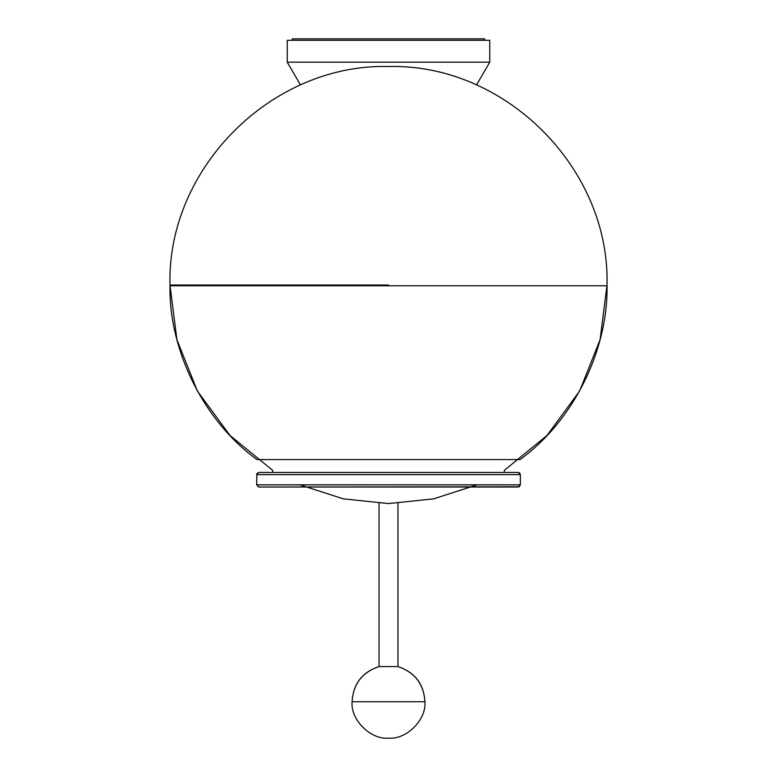 <?xml version="1.0" encoding="UTF-8"?>
<svg xmlns="http://www.w3.org/2000/svg" width="777" height="777" viewBox="0 0 777 777"><rect width="100%" height="100%" fill="white"/><g stroke="black" fill="none" stroke-linecap="round" stroke-linejoin="round"><path stroke-width="1.17" d="M489.753 40.307L489.753 62.16L476.495 85.014L489.753 62.16L287.247 62.16L287.247 40.307L292.346 40.307L292.346 38.85L484.654 38.85L388.5 38.85L484.654 38.85L484.654 40.307L489.753 40.307L292.346 40.307M300.505 85.014L287.247 62.16L300.505 85.014M287.247 40.307L484.654 40.307M518.172 472.455L519.706 473.086L520.347 474.64L256.653 474.64L258.838 472.455L256.915 473.591L256.653 484.838L520.347 484.838L519.172 486.771L258.731 487.024L256.653 484.838L258.838 487.024L518.162 487.024L520.347 484.838L520.347 474.64L518.162 472.455L388.5 472.455L504.322 472.455L504.322 470.357L547.008 435.47L579.623 391.016L600.077 339.734L607.031 285.042C610.042 168.279 505.264 63.5 388.5 66.511C271.736 63.5 166.958 168.279 169.969 285.042L176.923 339.734L197.377 391.016L229.992 435.47L272.678 470.357L272.678 472.455L258.838 472.455L504.322 472.455M397.97 503.37L397.97 666.559C414.86 672.222 423.844 683.945 424.922 701.728L352.078 701.728C353.156 683.945 362.14 672.222 379.03 666.559C362.218 672.29 353.234 684.013 352.078 701.728C350.446 719.745 370.483 739.782 388.5 738.15C406.517 739.782 426.554 719.745 424.922 701.728C423.766 684.013 414.782 672.29 397.97 666.559L379.03 666.559L379.03 503.37M256.993 459.576C204.147 421.406 168.871 350.951 169.969 285.771C168.871 350.951 204.147 421.406 256.993 459.576L520.007 459.576C572.853 421.406 608.129 350.951 607.031 285.771C608.129 350.951 572.853 421.406 520.007 459.576L259.052 459.576M607.031 285.771L169.969 285.771L388.5 285.771L388.5 285.042L169.969 285.042L388.5 285.042M272.678 472.455L258.838 472.455M299.961 484.838L343.288 498.844L388.5 503.574L433.712 498.844L477.039 484.838M607.031 285.042C610.042 168.279 505.264 63.5 388.5 66.511C271.736 63.5 166.958 168.279 169.969 285.042"/></g></svg>
